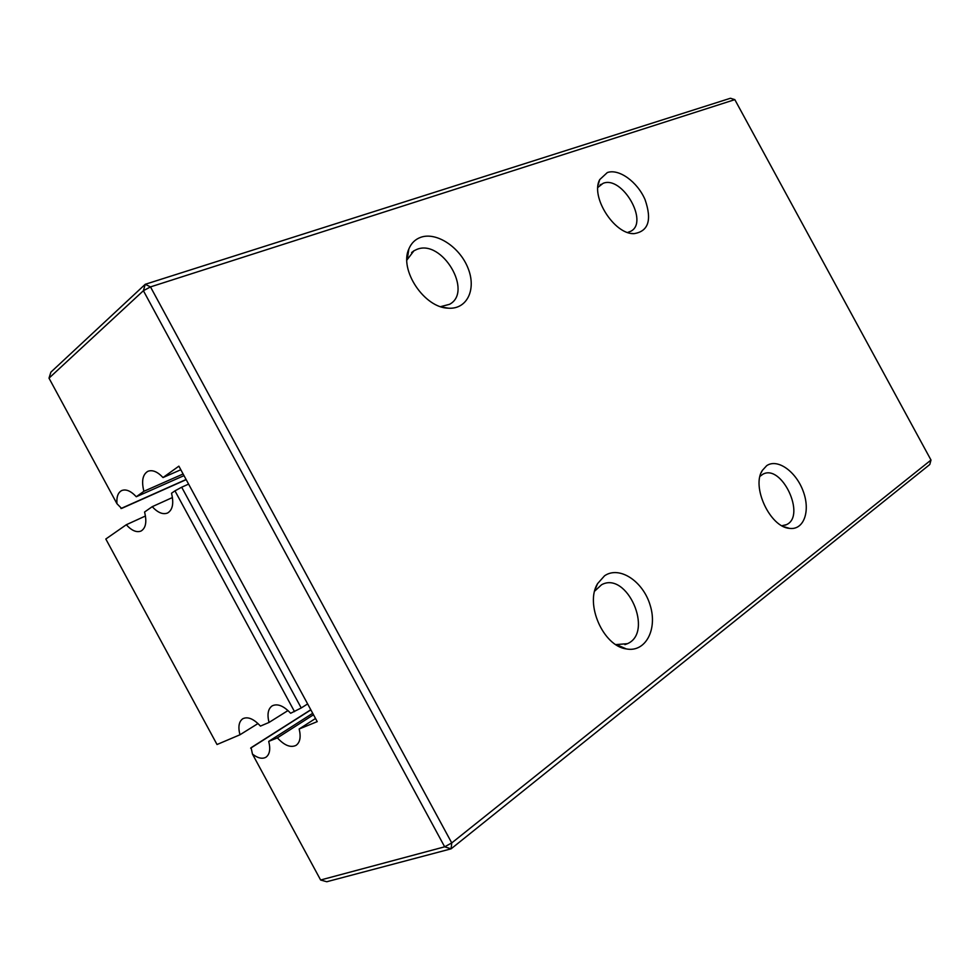 <?xml version="1.0" encoding="UTF-8"?>
<svg xmlns="http://www.w3.org/2000/svg" width="980" height="980" viewBox="0 0 980 980"><rect width="100%" height="100%" fill="white"/><g stroke="black" fill="none" stroke-linecap="round" stroke-linejoin="round"><path stroke-width="1.47" d="M188.589 484.108L181.692 487.207L301.228 707.964L290.644 713.269C283.649 705.808 277.499 703.334 272.207 705.845C268.055 708.773 267.001 714.31 269.022 722.444L260.435 726.094C253.71 718.83 247.842 716.368 242.82 718.72C238.887 721.501 237.932 726.866 239.953 734.78L217.021 744.518L105.816 539.012L126.285 524.753L145.457 515.995M294.514 711.627L174.967 490.845L171.512 493.246C173.975 503.328 172.664 509.906 167.617 512.993C162.962 514.818 157.829 512.724 152.219 506.685L172.443 497.534M126.285 524.753C131.712 530.67 136.649 532.765 141.071 531.025C145.836 528.098 147 521.764 144.562 512.026L152.219 506.685M239.953 734.78L257.997 723.546M181.692 487.207L174.967 490.845M269.022 722.444L288.01 710.549M301.228 707.964L307.634 703.934M186.175 479.649L121.594 508.436L116.963 503.732C116.412 496.934 117.992 492.536 121.716 490.551C126.04 488.898 130.904 490.968 136.281 496.75L183.995 475.631M120.957 508.522L186.09 479.502M136.281 496.75L143.888 491.299C141.34 481.107 142.663 474.455 147.858 471.319C152.415 469.579 157.462 471.662 163.011 477.554L178.875 466.162L317.226 721.635L299.157 728.998C301.105 737.021 300.064 742.473 296.046 745.364C290.631 747.961 284.408 745.474 277.377 737.867L268.716 741.395C270.664 749.21 269.721 754.49 265.911 757.246C262.248 759.231 257.764 758.177 252.46 754.086L320.619 880.003L444.663 846.818L143.399 290.717L49 378.158L116.963 503.732M143.888 491.299L183.113 473.977M49 378.158L50.911 372.13L145.248 284.286L150.491 286.907L451.743 842.935L931 460.049L929.787 464.52L451.106 848.827L326.744 881.743L320.619 880.003M734.829 99.642L150.491 286.907L143.399 290.717L145.248 284.286L730.431 98.257L734.829 99.642L931 460.049M163.011 477.554L180.822 469.751M444.663 846.818L451.743 842.935L451.106 848.827L444.663 846.818M310.783 709.753L251.088 747.691L252.46 754.086M299.157 728.998L315.511 718.475M268.716 741.395L312.706 713.293M250.647 748.169L310.856 709.888M277.377 737.867L313.49 714.751M604.55 575.799C619.348 565.472 643.125 581.214 650.181 605.322C657.764 629.332 645.563 652.741 626.293 648.919C603.178 645.955 584.791 603.913 597.58 583.627L604.55 575.799M420.775 237.295C436.602 231.635 460.037 247.328 468.109 268.385C476.586 289.394 467.093 309.545 448.387 308.186C424.413 307.977 398.909 269.855 408.893 248.883C411.306 243.126 415.275 239.267 420.775 237.295M766.679 465.684C777.422 458.162 796.103 471.515 803.22 491.311C810.668 511.046 803.87 530.401 789.5 528.367C770.133 527.216 751.182 486.631 762.342 470.425L766.679 465.684M607.318 172.566C618.944 168.389 637.441 181.851 645.048 199.614C652.153 220.145 648.417 231.501 633.827 233.669C614.154 234.281 590.23 196.466 599.723 179.597L607.318 172.566M594.652 591.148L601.548 584.766C626.869 570.63 654.15 632.284 627.47 643.676L615.844 644.607M406.872 260.08L413.94 250.794L416.966 249.349C442.103 238.936 473.413 291.82 449.563 304.302L440.657 306.642M760.002 476.329L762.795 474.283C781.685 463.393 806.467 516.105 786.413 524.68L781.93 525.733M597.837 187.45L603.068 183.346C622.08 175.285 649.128 222.007 630.826 231.243L627.678 232.456M617.13 644.889L626.293 648.919M595.032 589.752L597.58 583.627M442.213 307.12L448.387 308.186M407.349 258.793L408.893 248.883M784.073 526.799L789.5 528.367M761.227 472.63L762.342 470.425M631.537 233.436L633.827 233.669M598.082 185.122L599.723 179.597M627.47 643.676L624.897 644.644M620.389 646.322L619.507 646.653M413.94 250.794L411.588 252.571M407.876 255.376L407.104 255.964M786.413 524.68L785.176 525.182M601.169 184.24L600.005 185.061"/></g></svg>
